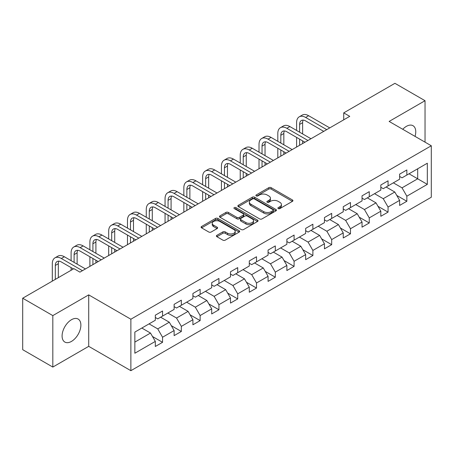 <?xml version="1.0" encoding="UTF-8"?>
<svg xmlns="http://www.w3.org/2000/svg" width="454" height="454" viewBox="0 0 454 454"><rect width="100%" height="100%" fill="white"/><g stroke="black" fill="none" stroke-linecap="round" stroke-linejoin="round"><path stroke-width="0.68" d="M278.228 208.59A1.169 0.675 0 0 0 279.885 208.59L292.45 201.338A1.674 0.965 0 0 0 292.938 200.657A1.674 0.965 0 0 0 292.45 199.97L271.163 187.684A1.674 0.965 0 0 0 268.802 187.684L256.238 194.936A1.169 0.675 0 0 0 255.891 195.413A1.169 0.675 0 0 0 256.238 195.895A1.169 0.675 0 0 0 257.895 195.895L259.518 194.953A5.352 3.087 0 0 1 267.083 194.953L268.859 195.98A5.352 3.087 0 0 1 270.425 198.16A5.352 3.087 0 0 1 268.859 200.345L267.236 201.287A1.169 0.675 0 0 0 266.89 201.763A1.169 0.675 0 0 0 267.236 202.24A1.169 0.675 0 0 0 268.887 202.24L270.516 201.304A5.352 3.087 0 0 1 278.081 201.304L279.857 202.325A5.352 3.087 0 0 1 281.423 204.51A5.352 3.087 0 0 1 279.857 206.695L278.228 207.637A1.169 0.675 0 0 0 277.888 208.114A1.169 0.675 0 0 0 278.228 208.59L278.228 207.637M71.488 341.402A13.285 7.673 120 0 0 80.165 329.695A13.285 7.673 120 0 0 78.128 319.049A13.285 7.673 120 0 0 71.488 319.707A13.285 7.673 120 0 0 62.805 331.414A13.285 7.673 120 0 0 64.843 342.061A13.285 7.673 120 0 0 71.488 341.402M415.035 136.382A13.285 7.673 120 0 0 413.009 125.707A13.285 7.673 120 0 0 406.364 126.365A13.285 7.673 120 0 0 402.749 129.288M216.893 235.331A1.674 0.965 0 0 0 216.405 236.018A1.674 0.965 0 0 0 216.893 236.699L222.863 240.143A1.674 0.965 0 0 0 225.229 240.143L239.179 232.09A1.674 0.965 0 0 0 239.672 231.409A1.674 0.965 0 0 0 239.179 230.723L217.897 218.436A1.674 0.965 0 0 0 215.531 218.436L201.582 226.495A1.674 0.965 0 0 0 201.094 227.176A1.674 0.965 0 0 0 201.582 227.857L208.795 232.022A1.674 0.965 0 0 0 211.155 232.022L217.131 228.572A1.674 0.965 0 0 0 217.619 227.891A1.674 0.965 0 0 0 217.131 227.21L213.55 225.144A4.472 2.582 0 0 1 212.245 223.317A4.472 2.582 0 0 1 215.003 220.933A4.472 2.582 0 0 1 219.878 221.49L233.889 229.582A4.472 2.582 0 0 1 235.2 231.409A4.472 2.582 0 0 1 232.437 233.793A4.472 2.582 0 0 1 227.562 233.231L225.229 231.886A1.674 0.965 0 0 0 222.863 231.886L216.893 235.331L216.893 236.699M88.712 294.879L52.817 315.604L22.7 298.216L22.7 349.682L52.817 367.07L88.712 346.345L130.871 370.685L130.871 319.219L88.712 294.879L88.712 346.345M425.035 142.153L425.035 100.703L389.14 121.428L431.3 145.768L130.871 319.219M425.035 100.703L394.923 83.315L343.723 112.876L343.723 119.828M22.7 298.216L73.894 268.66L79.921 272.133L349.75 116.349L343.723 112.876M259.637 218.913A1.674 0.965 0 0 0 262.003 218.913L275.953 210.86A1.674 0.965 0 0 0 276.441 210.179A1.674 0.965 0 0 0 275.953 209.493L254.671 197.206A1.674 0.965 0 0 0 252.305 197.206L238.356 205.265A1.674 0.965 0 0 0 237.862 205.946A1.674 0.965 0 0 0 238.356 206.627L259.637 218.913M234.741 208.846A1.169 0.675 0 0 1 235.927 209.01L235.927 207.62L257.566 220.111A1.674 0.965 0 0 1 258.059 220.792A1.674 0.965 0 0 1 257.566 221.473L243.616 229.531A1.674 0.965 0 0 1 241.25 229.531L219.969 217.245L219.969 215.877A1.674 0.965 0 0 0 219.475 216.558A1.674 0.965 0 0 0 219.969 217.245M219.969 215.877L225.939 212.432A1.674 0.965 0 0 1 228.305 212.432L236.937 217.415A1.674 0.965 0 0 0 239.298 217.415L243.259 215.128A1.674 0.965 0 0 0 243.753 214.441A1.674 0.965 0 0 0 243.259 213.76L234.275 208.573A1.169 0.675 0 0 1 233.929 208.097A1.169 0.675 0 0 1 234.656 207.472A1.169 0.675 0 0 1 235.927 207.62M130.871 370.685L431.3 197.235L431.3 145.768M152.493 336.499L162.555 342.31L162.555 337.231L174.12 330.557L174.12 335.631L181.345 331.46L181.345 326.381L192.91 319.707L192.91 324.786L200.14 320.609L200.14 315.536L211.7 308.856L211.7 313.935L218.93 309.759L218.93 304.685L230.496 298.006L230.496 303.085L237.72 298.914L237.72 293.834L249.286 287.161L249.286 292.234L256.51 288.063L256.51 282.984L268.076 276.31L268.076 281.384L275.306 277.212L275.306 272.133L286.871 265.459L286.871 270.539L294.096 266.362L294.096 261.288L305.661 254.609L305.661 259.688L312.885 255.517L312.885 250.438L324.451 243.758L324.451 248.837L331.681 244.666L331.681 239.587L343.241 232.913L343.241 237.987L350.471 233.816L350.471 228.737L362.037 222.063L362.037 227.142L369.261 222.965L369.261 217.892L380.827 211.212L380.827 216.291L388.056 212.114L388.056 207.041L399.616 200.362L399.616 205.441L406.846 201.27L406.846 196.19L427.327 184.369L427.327 163.224L417.686 168.792L417.686 178.802L427.327 184.369M162.555 342.31L155.325 346.481L155.325 341.402L134.849 353.229L134.849 332.084L155.325 320.263L155.325 315.184L162.555 311.013L162.555 316.092L174.12 309.412L174.12 304.333L181.345 300.162L181.345 305.241L192.91 298.562L192.91 293.488L200.14 289.312L200.14 294.391L211.7 287.717L211.7 282.638L218.93 278.467L218.93 283.54L230.496 276.866L230.496 271.787L237.72 267.616L237.72 272.689L249.286 266.016L249.286 260.937L256.51 256.765L256.51 261.844L268.076 255.165L268.076 250.092L275.306 245.915L275.306 250.994L286.871 244.314L286.871 239.241L294.096 235.07L294.096 240.143L305.661 233.469L305.661 228.39L312.885 224.219L312.885 229.293L324.451 222.619L324.451 217.54L331.681 213.369L331.681 218.448L343.241 211.768L343.241 206.695L350.471 202.518L350.471 207.597L362.037 200.918L362.037 195.844L369.261 191.667L369.261 196.747L380.827 190.073L380.827 184.994L388.056 180.823L388.056 185.896L399.616 179.222L399.616 174.143L406.846 169.972L406.846 175.051L427.327 163.224M160.625 317.204L169.302 322.209L157.737 328.889L149.06 323.878M155.325 317.482L157.737 318.873L162.555 316.092M157.737 328.889L162.555 337.231M169.302 322.209L174.12 330.557M179.421 306.354L188.092 311.359L176.527 318.038L167.855 313.027M174.12 306.632L176.527 308.022L181.345 305.241M176.527 318.038L181.345 326.381M188.092 311.359L192.91 319.707M198.211 295.503L206.882 300.514L195.316 307.188L186.645 302.182M192.91 295.781L195.316 297.171L200.14 294.391M195.316 307.188L200.14 315.536M206.882 300.514L211.7 308.856M217.001 284.652L225.678 289.663L214.112 296.337L205.435 291.332M211.7 284.93L214.112 286.321L218.93 283.54M214.112 296.337L218.93 304.685M225.678 289.663L230.496 298.006M235.791 273.807L244.468 278.813L232.902 285.487L224.231 280.481M230.496 274.085L232.902 275.476L237.72 272.689M232.902 285.487L237.72 293.834M244.468 278.813L249.286 287.161M254.586 262.957L263.258 267.962L251.692 274.642L243.021 269.631M249.286 263.235L251.692 264.625L256.51 261.844M251.692 274.642L256.51 282.984M263.258 267.962L268.076 276.31M273.376 252.106L282.048 257.112L270.488 263.791L261.81 258.786M268.076 252.384L270.488 253.775L275.306 250.994M270.488 263.791L275.306 272.133M282.048 257.112L286.871 265.459M292.166 241.256L300.843 246.267L289.277 252.94L280.606 247.935M286.871 241.534L289.277 242.924L294.096 240.143M289.277 252.94L294.096 261.288M300.843 246.267L305.661 254.609M310.962 230.405L319.633 235.416L308.067 242.09L299.396 237.084M305.661 230.689L308.067 232.079L312.885 229.293M308.067 242.09L312.885 250.438M319.633 235.416L324.451 243.758M329.752 219.56L338.423 224.565L326.863 231.245L318.186 226.234M324.451 219.838L326.863 221.229L331.681 218.448M326.863 231.245L331.681 239.587M338.423 224.565L343.241 232.913M348.541 208.709L357.219 213.715L345.653 220.394L336.981 215.383M343.241 208.988L345.653 210.378L350.471 207.597M345.653 220.394L350.471 228.737M357.219 213.715L362.037 222.063M367.337 197.859L376.008 202.87L364.443 209.544L355.771 204.538M362.037 198.137L364.443 199.527L369.261 196.747M364.443 209.544L369.261 217.892M376.008 202.87L380.827 211.212M386.127 187.008L394.798 192.019L383.238 198.693L374.561 193.688M380.827 187.286L383.238 188.682L388.056 185.896M383.238 198.693L388.056 207.041M394.798 192.019L399.616 200.362M409.014 173.797L417.686 178.802L402.028 187.843L393.357 182.837M399.616 176.441L402.028 177.832L406.846 175.051M402.028 187.843L406.846 196.19M52.817 315.604L52.817 367.07M134.849 342.1L150.507 333.06L141.835 328.049M150.507 333.06L155.325 341.402M396.79 195.458L406.846 201.27M377.995 206.309L388.056 212.114M359.205 217.16L369.261 222.965M340.415 228.01L350.471 233.816M321.619 238.861L331.681 244.666M302.829 249.706L312.885 255.517M284.039 260.556L294.096 266.362M265.244 271.407L275.306 277.212M246.454 282.257L256.51 288.063M227.664 293.102L237.72 298.914M208.868 303.953L218.93 309.759M190.078 314.804L200.14 320.609M171.289 325.654L181.345 331.46M278.699 208.755L279.857 208.085A5.352 3.087 0 0 0 281.423 205.9L281.423 204.51M270.425 198.16L270.425 199.556A5.352 3.087 0 0 1 268.859 201.741L267.701 202.405M292.427 201.349L271.163 189.074A1.674 0.965 0 0 0 268.802 189.074L256.703 196.06M275.93 210.872L254.671 198.597A1.674 0.965 0 0 0 252.305 198.597L238.373 206.638M272.996 210.656A1.169 0.675 0 0 0 273.342 210.179A1.169 0.675 0 0 0 272.996 209.697L254.314 198.914A1.169 0.675 0 0 0 252.662 198.914L250.943 199.902A5.352 3.087 0 0 0 249.377 202.087A5.352 3.087 0 0 0 250.943 204.272L263.717 211.643A5.352 3.087 0 0 0 271.282 211.643L272.996 210.656L272.996 212.046A1.169 0.675 0 0 0 273.342 211.57L273.342 210.179M249.377 202.087L249.377 203.477A5.352 3.087 0 0 0 250.943 205.662L250.943 204.272M272.996 212.046L271.282 213.034A5.352 3.087 0 0 1 263.717 213.034L250.943 205.662M219.991 217.256L225.939 213.823L225.939 212.432M243.753 214.441L243.753 215.837A1.674 0.965 0 0 1 243.259 216.518L239.298 218.805A1.674 0.965 0 0 1 236.937 218.805L228.305 213.823A1.674 0.965 0 0 0 225.939 213.823M235.927 209.01L257.543 221.49M245.892 222.585A4.472 2.582 0 0 0 250.767 223.147A4.472 2.582 0 0 0 253.525 220.757A4.472 2.582 0 0 0 252.214 218.93L247.282 216.081A1.674 0.965 0 0 0 244.916 216.081L240.955 218.368A1.674 0.965 0 0 0 240.467 219.049A1.674 0.965 0 0 0 240.955 219.736L245.892 222.585L245.892 223.975A4.472 2.582 0 0 0 250.767 224.537A4.472 2.582 0 0 0 253.525 222.148L253.525 220.757M240.467 219.049L240.467 220.44A1.674 0.965 0 0 0 240.955 221.126L240.955 219.736M245.892 223.975L240.955 221.126M235.2 231.409L235.2 232.8A4.472 2.582 0 0 1 232.437 235.183A4.472 2.582 0 0 1 227.562 234.627L225.229 233.277A1.674 0.965 0 0 0 222.863 233.277L216.916 236.71M212.245 223.317L212.245 224.707A4.472 2.582 0 0 0 213.55 226.535L213.55 225.144M217.108 228.589L213.55 226.535M239.156 232.102L217.897 219.827A1.674 0.965 0 0 0 215.531 219.827L201.604 227.868M296.604 130.457L296.604 122.665A12.774 7.378 60 0 1 299.248 116.814L302.262 115.078A12.774 7.378 60 0 1 308.646 115.713L329.752 127.897M299.248 116.814A12.774 7.378 60 0 1 305.638 117.45L326.738 129.634M323.73 131.371L305.638 120.929A8.518 4.92 -120 0 0 301.377 120.503A8.518 4.92 -120 0 0 299.612 124.402L299.612 132.193M303.159 120.111A8.518 4.92 -120 0 0 302.625 122.665L302.625 133.93M299.612 139.151L299.612 145.297M302.625 140.888L302.625 143.555M296.604 147.034L296.604 137.409M277.808 141.302L277.808 133.516A12.774 7.378 60 0 1 280.459 127.665L283.466 125.928A12.774 7.378 60 0 1 289.856 126.558L310.962 138.742M280.459 127.665A12.774 7.378 60 0 1 286.843 128.3L307.948 140.485M304.935 142.221L286.843 131.773A8.518 4.92 -120 0 0 282.587 131.354A8.518 4.92 -120 0 0 280.822 135.252L280.822 143.044M284.369 130.962A8.518 4.92 -120 0 0 283.835 133.516L283.835 144.781M280.822 149.996L280.822 156.148M283.835 151.738L283.835 154.405M277.808 157.884L277.808 148.259M259.018 152.152L259.018 144.366A12.774 7.378 60 0 1 261.663 138.515L264.676 136.779A12.774 7.378 60 0 1 271.066 137.409L292.166 149.593M261.663 138.515A12.774 7.378 60 0 1 268.053 139.145L289.158 151.335M286.145 153.072L268.053 142.624A8.518 4.92 -120 0 0 263.797 142.204A8.518 4.92 -120 0 0 262.032 146.103L262.032 153.895M265.573 141.813A8.518 4.92 -120 0 0 265.04 144.366L265.04 155.631M262.032 160.847L262.032 166.993M265.04 162.583L265.04 165.256M259.018 168.735L259.018 159.11M240.228 163.003L240.228 155.211A12.774 7.378 60 0 1 242.873 149.366L245.886 147.624A12.774 7.378 60 0 1 252.271 148.259L273.376 160.444M242.873 149.366A12.774 7.378 60 0 1 249.263 149.996L270.363 162.18M267.355 163.922L249.263 153.475A8.518 4.92 -120 0 0 245.001 153.055A8.518 4.92 -120 0 0 243.236 156.953L243.236 164.74M246.783 152.657A8.518 4.92 -120 0 0 246.25 155.211L246.25 166.482M243.236 171.697L243.236 177.843M246.25 173.434L246.25 176.107M240.228 179.585L240.228 169.955M221.433 173.854L221.433 166.062A12.774 7.378 60 0 1 224.083 160.217L227.091 158.474A12.774 7.378 60 0 1 233.481 159.11L254.586 171.294M224.083 160.217A12.774 7.378 60 0 1 230.467 160.847L251.573 173.031M248.559 174.767L230.467 164.325A8.518 4.92 -120 0 0 226.211 163.9A8.518 4.92 -120 0 0 224.446 167.804L224.446 175.59M227.993 163.508A8.518 4.92 -120 0 0 227.46 166.062L227.46 177.327M224.446 182.548L224.446 188.694M227.46 184.284L227.46 186.957M221.433 190.43L221.433 180.806M202.643 184.699L202.643 176.912A12.774 7.378 60 0 1 205.287 171.062L208.301 169.325A12.774 7.378 60 0 1 214.691 169.955L235.796 182.139M205.287 171.062A12.774 7.378 60 0 1 211.678 171.697L232.783 183.881M229.769 185.618L211.678 175.176A8.518 4.92 -120 0 0 207.421 174.75A8.518 4.92 -120 0 0 205.656 178.649L205.656 186.441M209.198 174.359A8.518 4.92 -120 0 0 208.664 176.912L208.664 188.177M205.656 193.393L205.656 199.544M208.664 195.135L208.664 197.802M202.643 201.281L202.643 191.656M183.853 195.549L183.853 187.763A12.774 7.378 60 0 1 186.498 181.912L189.511 180.176A12.774 7.378 60 0 1 195.895 180.806L217.001 192.99M186.498 181.912A12.774 7.378 60 0 1 192.888 182.548L213.993 194.732M210.979 196.469L192.888 186.021A8.518 4.92 -120 0 0 188.626 185.601A8.518 4.92 -120 0 0 186.861 189.5L186.861 197.291M190.408 185.209A8.518 4.92 -120 0 0 189.874 187.763L189.874 199.028M186.861 204.243L186.861 210.389M189.874 205.985L189.874 208.653M183.853 212.132L183.853 202.507M165.057 206.4L165.057 198.614A12.774 7.378 60 0 1 167.708 192.763L170.715 191.021A12.774 7.378 60 0 1 177.105 191.656L198.211 203.84M167.708 192.763A12.774 7.378 60 0 1 174.092 193.393L195.197 205.577M192.19 207.319L174.092 196.871A8.518 4.92 -120 0 0 169.836 196.451A8.518 4.92 -120 0 0 168.071 200.35L168.071 208.136M171.618 196.06A8.518 4.92 -120 0 0 171.084 198.614L171.084 209.879M168.071 215.094L168.071 221.24M171.084 216.83L171.084 219.503M165.057 222.982L165.057 213.357M146.267 217.25L146.267 209.459A12.774 7.378 60 0 1 148.912 203.613L151.925 201.871A12.774 7.378 60 0 1 158.315 202.507L179.421 214.691M148.912 203.613A12.774 7.378 60 0 1 155.302 204.243L176.407 216.427M173.394 218.17L155.302 207.722A8.518 4.92 -120 0 0 151.046 207.302A8.518 4.92 -120 0 0 149.281 211.201L149.281 218.987M152.822 206.905A8.518 4.92 -120 0 0 152.289 209.459L152.289 220.729M149.281 225.944L149.281 232.09M152.289 227.681L152.289 230.354M146.267 233.827L146.267 224.202M127.478 228.101L127.478 220.309A12.774 7.378 60 0 1 130.122 214.458L133.136 212.722A12.774 7.378 60 0 1 139.52 213.357L160.625 225.542M130.122 214.458A12.774 7.378 60 0 1 136.512 215.094L157.617 227.278M154.604 229.015L136.512 218.573A8.518 4.92 -120 0 0 132.25 218.147A8.518 4.92 -120 0 0 130.485 222.046L130.485 229.838M134.032 217.755A8.518 4.92 -120 0 0 133.499 220.309L133.499 231.574M130.485 236.789L130.485 242.941M133.499 238.532L133.499 241.199M127.478 244.678L127.478 235.053M108.682 238.946L108.682 231.16A12.774 7.378 60 0 1 111.332 225.309L114.34 223.572A12.774 7.378 60 0 1 120.73 224.202L141.835 236.386M111.332 225.309A12.774 7.378 60 0 1 117.717 225.944L138.822 238.129M135.814 239.865L117.717 229.418A8.518 4.92 -120 0 0 113.46 228.998A8.518 4.92 -120 0 0 111.695 232.896L111.695 240.688M115.242 228.606A8.518 4.92 -120 0 0 114.709 231.16L114.709 242.425M111.695 247.64L111.695 253.792M114.709 249.382L114.709 252.049M108.682 255.528L108.682 245.903M89.892 249.796L89.892 242.01A12.774 7.378 60 0 1 92.537 236.159L95.55 234.423A12.774 7.378 60 0 1 101.94 235.053L123.045 247.237M92.537 236.159A12.774 7.378 60 0 1 98.927 236.789L120.032 248.979M117.018 250.716L98.927 240.268A8.518 4.92 -120 0 0 94.67 239.848A8.518 4.92 -120 0 0 92.905 243.747L92.905 251.539M96.447 239.457A8.518 4.92 -120 0 0 95.913 242.01L95.913 253.275M92.905 258.491L92.905 264.637M95.913 260.227L95.913 262.9M89.892 266.379L89.892 256.754M71.102 260.647L71.102 252.855A12.774 7.378 60 0 1 73.747 247.01L76.76 245.268A12.774 7.378 60 0 1 83.144 245.903L104.25 258.088M73.747 247.01A12.774 7.378 60 0 1 80.137 247.64L101.242 259.824M98.229 261.566L80.137 251.119A8.518 4.92 -120 0 0 75.875 250.699A8.518 4.92 -120 0 0 74.11 254.598L74.11 262.384M77.657 250.302A8.518 4.92 -120 0 0 77.123 252.855L77.123 264.126M71.102 270.272L71.102 267.599M52.306 281.122L52.306 263.706A12.774 7.378 60 0 1 54.957 257.861L57.964 256.118A12.774 7.378 60 0 1 64.355 256.754L85.46 268.938M54.957 257.861A12.774 7.378 60 0 1 61.341 258.491L82.446 270.675M73.412 268.938L61.341 261.969A8.518 4.92 -120 0 0 57.085 261.544A8.518 4.92 -120 0 0 55.32 265.448L55.32 279.38M58.867 261.152A8.518 4.92 -120 0 0 58.333 263.706L58.333 277.644M279.857 208.085L279.857 206.695M267.236 202.24L267.236 201.287M268.859 201.741L268.859 200.345M256.238 195.895L256.238 194.936M268.802 189.074L268.802 187.684M271.163 189.074L271.163 187.684M292.45 201.338L292.45 199.97M238.356 206.627L238.356 205.265M252.305 198.597L252.305 197.206M254.671 198.597L254.671 197.206M275.953 210.86L275.953 209.493M263.717 213.034L263.717 211.643M271.282 213.034L271.282 211.643M228.305 213.823L228.305 212.432M236.937 218.805L236.937 217.415M239.298 218.805L239.298 217.415M243.259 216.518L243.259 215.128M257.566 221.473L257.566 220.111M222.863 233.277L222.863 231.886M225.229 233.277L225.229 231.886M227.562 234.627L227.562 233.231M217.131 228.572L217.131 227.21M201.582 227.857L201.582 226.495M215.531 219.827L215.531 218.436M217.897 219.827L217.897 218.436M239.179 232.09L239.179 230.723M308.646 115.713L305.638 117.45M302.625 122.665L299.612 124.402M289.856 126.558L286.843 128.3M283.835 133.516L280.822 135.252M271.066 137.409L268.053 139.145M265.04 144.366L262.032 146.103M252.271 148.259L249.263 149.996M246.25 155.211L243.236 156.953M233.481 159.11L230.467 160.847M227.46 166.062L224.446 167.804M214.691 169.955L211.678 171.697M208.664 176.912L205.656 178.649M195.895 180.806L192.888 182.548M189.874 187.763L186.861 189.5M177.105 191.656L174.092 193.393M171.084 198.614L168.071 200.35M158.315 202.507L155.302 204.243M152.289 209.459L149.281 211.201M139.52 213.357L136.512 215.094M133.499 220.309L130.485 222.046M120.73 224.202L117.717 225.944M114.709 231.16L111.695 232.896M101.94 235.053L98.927 236.789M95.913 242.01L92.905 243.747M83.144 245.903L80.137 247.64M77.123 252.855L74.11 254.598M64.355 256.754L61.341 258.491M58.333 263.706L55.32 265.448"/></g></svg>
